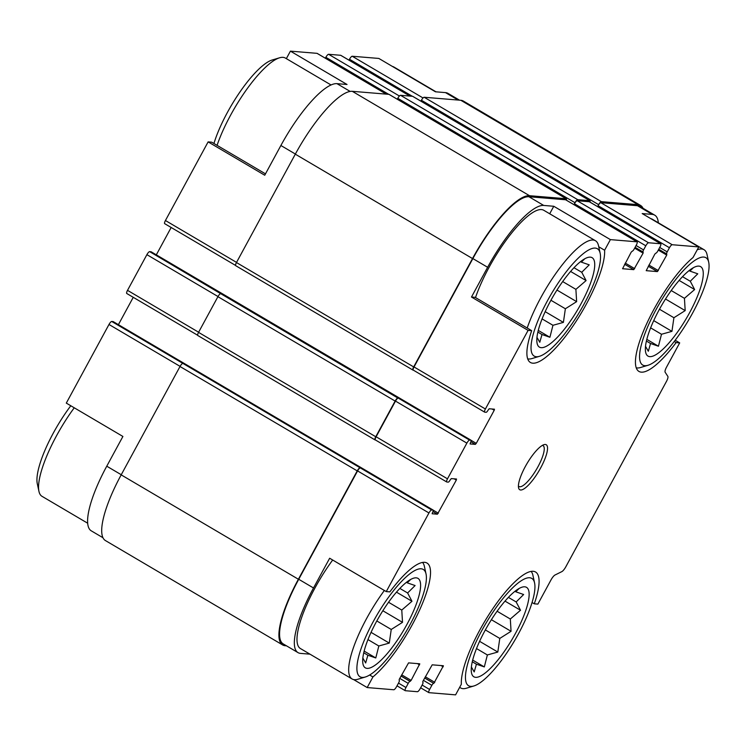 <?xml version="1.0" encoding="UTF-8"?>
<svg xmlns="http://www.w3.org/2000/svg" width="746" height="746" viewBox="0 0 746 746"><rect width="100%" height="100%" fill="white"/><g stroke="black" fill="none" stroke-linecap="round" stroke-linejoin="round"><path stroke-width="1.12" d="M524.764 586.813A51.903 13.96 120.5 0 0 522.125 587.149A51.903 13.96 120.5 0 0 488.164 624.989A51.903 13.96 120.5 0 0 471.537 673.032A51.903 13.96 120.5 0 0 510.161 642.567A51.903 13.96 120.5 0 0 524.764 586.813M519.263 588.389L515.738 591.774L523.645 594.515L516.157 601.947L520.512 610.247L510.32 619.021L511.057 631.303L499.783 638.427L497.815 652.051L487.371 654.96L484.322 666.924L476.414 664.192L474.204 671.941L471.388 666.999M698.89 266.117A51.903 13.96 120.5 0 0 696.251 266.453A51.903 13.96 120.5 0 0 662.289 304.284A51.903 13.96 120.5 0 0 645.663 352.336A51.903 13.96 120.5 0 0 684.287 321.871A51.903 13.96 120.5 0 0 698.89 266.117M693.388 267.693L689.863 271.078L697.771 273.819L690.283 281.251L694.638 289.551L684.436 298.325L685.182 310.606L673.908 317.731L671.941 331.355L661.497 334.264L658.448 346.228L650.54 343.496L648.33 351.245L645.514 346.303M590.347 257.146A51.903 13.96 120.5 0 0 587.708 257.491A51.903 13.96 120.5 0 0 553.746 295.323A51.903 13.96 120.5 0 0 537.12 343.374A51.903 13.96 120.5 0 0 575.744 312.91A51.903 13.96 120.5 0 0 590.347 257.146M584.836 258.731L581.32 262.116L589.228 264.849L581.74 272.281L586.095 280.58L575.893 289.355L576.639 301.645L565.365 308.76L563.398 322.393L552.954 325.293L549.905 337.267L541.997 334.525L539.787 342.283L536.971 337.341M416.221 577.842A51.903 13.96 120.5 0 0 413.582 578.187A51.903 13.96 120.5 0 0 379.621 616.019A51.903 13.96 120.5 0 0 362.994 664.071A51.903 13.96 120.5 0 0 401.618 633.606A51.903 13.96 120.5 0 0 416.221 577.842M410.72 579.428L407.195 582.812L415.102 585.545L407.614 592.977L411.969 601.276L401.777 610.06L402.514 622.341L391.24 629.456L389.272 643.089L378.828 645.989L375.779 657.963L367.871 655.221L365.661 662.98L362.845 658.037M532.066 602.507L534.285 603.812L537.875 604.111L551.024 579.884A5.931 1.595 -59.5 0 1 555.033 574.998L561.841 571.622A5.931 1.595 -59.5 0 0 565.85 566.736L666.43 381.476A5.931 1.595 -59.5 0 0 667.847 376.376L665.134 372.217A5.931 1.595 -59.5 0 1 666.551 367.116L679.699 342.89L675.195 340.241M534.285 603.812A69.695 18.743 120.5 0 0 535.563 572.014A69.695 18.743 120.5 0 0 491.055 611.328A69.695 18.743 120.5 0 0 461.345 684.241L455.582 694.862L428.969 692.661A3.562 0.96 -59.5 0 1 428.847 692.624A3.562 0.96 -59.5 0 1 429.603 689.472L431.85 685.332A2.369 0.634 -59.5 0 1 433.678 683.327L424.707 677.946M369.662 675.009L372.935 676.939L367.172 687.56L353.604 679.569M372.935 676.939A69.695 18.743 120.5 0 0 418.114 613.231A69.695 18.743 120.5 0 0 427.02 563.053A69.695 18.743 120.5 0 0 389.86 591.876L386.26 591.587L329.657 558.241L313.506 587.979L298.736 579.278L357.576 470.913A3.562 0.96 -59.5 0 1 360.309 467.901L111.723 321.47L113.122 321.582A2.369 0.634 -59.5 0 1 113.206 321.61A2.369 0.634 -59.5 0 1 113.261 321.666M180.084 366.37L108.991 324.482L66.301 403.11L122.904 436.457L106.762 466.194A72.959 19.62 -59.5 0 0 91.264 530.835L102.967 537.735M458.137 100.057L445.502 92.616L435.44 91.786L378.828 58.44L352.215 56.248A3.562 0.96 -59.5 0 0 349.482 59.26L348.988 60.165M658.326 222.784A72.959 19.62 -59.5 0 0 654.736 215.165A72.959 19.62 -59.5 0 0 652.256 214.4L642.185 213.57L698.797 246.917L693.025 257.538A69.695 18.743 120.5 0 0 647.854 321.246A69.695 18.743 120.5 0 0 638.94 371.424A69.695 18.743 120.5 0 0 676.109 342.6L679.699 342.89M674.235 341.491L676.109 342.6M598.749 246.777L604.614 250.236L610.387 239.615L553.774 206.269L543.713 205.439L528.942 196.739L565.617 199.769A3.562 0.96 -59.5 0 1 565.738 199.807A3.562 0.96 -59.5 0 1 565.832 199.891M549.699 213.776L553.774 206.269M475.081 297.318L531.684 330.665L528.093 330.375L471.481 297.029L475.081 297.318M286.343 58.645L290.418 51.138L347.03 84.484L336.959 83.655A72.959 19.62 -59.5 0 0 280.888 145.498L264.737 175.235L208.125 141.889L211.715 142.188L265.483 173.865M445.502 92.616A72.959 19.62 -59.5 0 1 447.992 93.381L459.527 100.178M164.801 223.707A3.562 0.96 -59.5 0 1 164.679 223.669A3.562 0.96 -59.5 0 1 165.435 220.518L208.125 141.889M290.418 51.138L317.031 53.339A3.562 0.96 -59.5 0 1 317.153 53.376A3.562 0.96 -59.5 0 1 317.236 53.46M108.991 324.482A3.562 0.96 -59.5 0 1 111.723 321.47M118.4 324.669L133.245 297.318M126.885 293.532A3.562 0.96 -59.5 0 1 126.764 293.495A3.562 0.96 -59.5 0 1 127.519 290.343L146.897 254.656A3.562 0.96 -59.5 0 1 149.638 251.635L151.037 251.756A2.369 0.634 -59.5 0 1 151.121 251.775A2.369 0.634 -59.5 0 1 151.177 251.84M156.315 254.843L171.16 227.493M325.359 58.207L325.843 57.311A3.562 0.96 -59.5 0 1 328.585 54.29L340.661 55.288A3.562 0.96 -59.5 0 1 340.782 55.325A3.562 0.96 -59.5 0 1 340.875 55.418M610.387 239.615L636.991 241.816A3.562 0.96 -59.5 0 1 637.112 241.853A3.562 0.96 -59.5 0 1 636.357 245.005L634.109 249.145A2.369 0.634 -59.5 0 1 632.291 251.15L631.2 252.148L622.565 268.728L633.774 269.651L643.108 253.127L643.145 252.055A2.369 0.634 -59.5 0 1 643.061 252.027A2.369 0.634 -59.5 0 1 643.565 249.919L645.812 245.788A3.562 0.96 -59.5 0 1 648.554 242.767L660.63 243.765A3.562 0.96 -59.5 0 1 660.751 243.802A3.562 0.96 -59.5 0 1 659.996 246.954L657.748 251.094A2.369 0.634 -59.5 0 1 655.92 253.108L654.839 254.097L646.204 270.677L657.403 271.6L666.737 255.076L666.775 254.004A2.369 0.634 -59.5 0 1 666.7 253.976A2.369 0.634 -59.5 0 1 667.204 251.878L669.451 247.737L598.068 205.691L598.637 204.656A3.562 0.96 -59.5 0 1 601.369 201.644L638.044 204.674A74.143 19.937 -59.5 0 1 640.572 205.439A74.143 19.937 -59.5 0 1 643.033 208.265M598.068 205.691A3.562 0.96 -59.5 0 1 600.81 202.679L637.485 205.709A72.959 19.62 -59.5 0 1 639.965 206.465L654.736 215.165M309.982 654.167L300.498 653.384A72.959 19.62 -59.5 0 1 298.008 652.619L283.247 643.919A72.959 19.62 -59.5 0 1 298.736 579.278M286.473 645.822L285.168 645.719A74.143 19.937 -59.5 0 1 282.641 644.945A74.143 19.937 -59.5 0 1 298.391 579.25L357.222 470.885A3.562 0.96 -59.5 0 1 359.964 467.873M375.406 439.963L375.126 439.935A3.562 0.96 -59.5 0 1 375.005 439.898A3.562 0.96 -59.5 0 1 375.76 436.746L395.138 401.059A3.562 0.96 -59.5 0 1 397.879 398.038L398.224 398.075A3.562 0.96 -59.5 0 0 395.492 401.087L376.115 436.774A3.562 0.96 -59.5 0 0 375.359 439.935A3.562 0.96 -59.5 0 0 375.48 439.972M413.321 370.137L413.042 370.109A3.562 0.96 -59.5 0 1 412.92 370.072A3.562 0.96 -59.5 0 1 413.676 366.92L472.516 258.554A74.143 19.937 -59.5 0 1 529.501 195.704L566.177 198.734A3.562 0.96 -59.5 0 1 566.298 198.772A3.562 0.96 -59.5 0 1 566.317 200.142M413.387 370.137A3.562 0.96 -59.5 0 1 413.265 370.1A3.562 0.96 -59.5 0 1 414.03 366.948L472.861 258.582A72.959 19.62 -59.5 0 1 528.942 196.739M367.172 687.56L393.785 689.752A3.562 0.96 -59.5 0 0 396.518 686.74L398.765 682.599A2.369 0.634 -59.5 0 0 399.269 680.501A2.369 0.634 -59.5 0 0 399.185 680.473L399.222 679.401L408.566 662.877L419.765 663.8L411.13 680.38L410.039 681.368A2.369 0.634 -59.5 0 0 408.221 683.383L405.973 687.523A3.562 0.96 -59.5 0 0 405.218 690.675A3.562 0.96 -59.5 0 0 405.339 690.712L417.415 691.71A3.562 0.96 -59.5 0 0 420.157 688.689L422.395 684.558A2.369 0.634 -59.5 0 0 422.907 682.45A2.369 0.634 -59.5 0 0 422.823 682.422L422.861 681.35L432.195 664.826L443.404 665.749L433.855 683.336M386.26 591.587L428.95 512.959A3.562 0.96 -59.5 0 1 431.692 509.947L433.09 510.059A2.369 0.634 -59.5 0 1 433.174 510.087A2.369 0.634 -59.5 0 1 432.661 512.185L432.13 513.752L437.426 514.199L432.969 511.579M528.093 330.375L485.404 408.995A3.562 0.96 -59.5 0 0 484.648 412.146A3.562 0.96 -59.5 0 0 484.769 412.184L486.168 412.296A2.369 0.634 -59.5 0 0 487.996 410.291L489.19 408.761L494.477 409.209L494.225 410.263L476.256 443.366L475.342 444.374L470.092 443.935L470.577 442.359A2.369 0.634 -59.5 0 0 471.08 440.252A2.369 0.634 -59.5 0 0 471.006 440.233L469.607 440.112A3.562 0.96 -59.5 0 0 466.865 443.133L447.488 478.82A3.562 0.96 -59.5 0 0 446.733 481.972A3.562 0.96 -59.5 0 0 446.854 482.009L448.253 482.13A2.369 0.634 -59.5 0 0 450.08 480.116L451.274 478.596L456.524 479.025L456.31 480.088L437.426 514.199M197.914 335.551A3.562 0.96 -59.5 0 1 197.793 335.514A3.562 0.96 -59.5 0 1 198.548 332.362L217.925 296.675A3.562 0.96 -59.5 0 1 220.667 293.654L149.638 251.635M645.812 245.788L574.439 203.742L574.998 202.707A3.562 0.96 -59.5 0 1 577.73 199.686L589.816 200.683A3.562 0.96 -59.5 0 1 589.937 200.721A3.562 0.96 -59.5 0 1 589.946 202.101M397.301 99.218L397.786 98.323A3.562 0.96 -59.5 0 1 400.518 95.302L412.603 96.299A3.562 0.96 -59.5 0 1 412.725 96.337A3.562 0.96 -59.5 0 1 412.818 96.421M420.93 101.176L421.425 100.272A3.562 0.96 -59.5 0 1 424.157 97.25L460.832 100.281A74.143 19.937 -59.5 0 1 463.359 101.055L640.572 205.439M282.641 644.945L105.428 540.561A74.143 19.937 -59.5 0 1 121.178 474.866L180.01 366.5A3.562 0.96 -59.5 0 1 182.751 363.479M235.829 265.725A3.562 0.96 -59.5 0 1 235.708 265.688A3.562 0.96 -59.5 0 1 236.463 262.536L295.304 154.17A74.143 19.937 -59.5 0 1 352.289 91.32L388.964 94.35A3.562 0.96 -59.5 0 1 389.086 94.388A3.562 0.96 -59.5 0 1 389.179 94.472M574.439 203.742A3.562 0.96 -59.5 0 1 577.171 200.721L589.256 201.718A3.562 0.96 -59.5 0 1 589.377 201.756A3.562 0.96 -59.5 0 1 589.461 201.849M669.451 247.737A3.562 0.96 -59.5 0 1 672.183 244.725L698.797 246.917M298.008 652.619A72.959 19.62 -59.5 0 1 313.506 587.979M543.713 205.439A72.959 19.62 -59.5 0 0 487.632 267.282L471.481 297.029M545.345 444.476A26.101 7.022 120.5 0 0 544.011 444.653A26.101 7.022 120.5 0 0 526.937 463.676A26.101 7.022 120.5 0 0 518.573 487.837A26.101 7.022 120.5 0 0 537.997 472.516A26.101 7.022 120.5 0 0 545.345 444.476M531.684 330.665A69.695 18.743 120.5 0 0 530.397 362.463A69.695 18.743 120.5 0 0 574.914 323.158A69.695 18.743 120.5 0 0 604.614 250.236M708.7 262.219A62.282 16.748 120.5 0 0 703.804 257.062A62.282 16.748 120.5 0 0 653.72 314.029A62.282 16.748 120.5 0 0 647.994 365.279A62.282 16.748 120.5 0 0 688.745 319.875A62.282 16.748 120.5 0 0 708.7 262.219L707.049 254.638A68.212 18.342 120.5 0 0 704.019 249.696L652.33 219.249A68.212 18.342 120.5 0 0 650.829 218.671M384.367 590.468A68.212 18.342 120.5 0 0 352.103 678.981L300.414 648.535A68.212 18.342 -59.5 0 1 332.679 560.022M475.51 297.579A68.212 18.342 -59.5 0 1 507.802 237.983A68.212 18.342 -59.5 0 1 541.465 209.579A68.212 18.342 -59.5 0 1 543.787 210.288L595.476 240.734A68.212 18.342 120.5 0 0 593.145 240.025A68.212 18.342 120.5 0 0 559.491 268.429A68.212 18.342 120.5 0 0 527.198 328.026M331.038 84.969L285.354 58.057A68.212 18.342 120.5 0 0 283.023 57.349A68.212 18.342 120.5 0 0 279.564 57.796L272.131 60.025A62.282 16.748 120.5 0 0 213.934 143.493M279.564 57.796A68.212 18.342 120.5 0 0 217.077 145.349M436.018 91.833L393.897 67.019A68.212 18.342 120.5 0 0 392.396 66.431M527.702 358.863A68.212 18.342 120.5 0 0 532.019 358.546L539.451 356.308A62.282 16.748 120.5 0 0 580.202 310.905A62.282 16.748 120.5 0 0 600.157 253.248A62.282 16.748 120.5 0 0 595.261 248.092A62.282 16.748 120.5 0 0 545.177 305.067A62.282 16.748 120.5 0 0 539.451 356.308M600.157 253.248L598.506 245.667A68.212 18.342 120.5 0 0 595.476 240.734M704.019 249.696A68.212 18.342 120.5 0 0 701.688 248.987A68.212 18.342 120.5 0 0 697.249 249.77M636.245 367.825A68.212 18.342 120.5 0 0 640.562 367.508L647.994 365.279M70.805 405.759A62.282 16.748 120.5 0 0 37.3 483.781L38.951 491.362A68.212 18.342 120.5 0 0 41.981 496.304L87.674 523.216M74.246 407.792A68.212 18.342 120.5 0 0 38.951 491.362M352.103 678.981A68.212 18.342 120.5 0 0 357.894 679.242L365.326 677.004A62.282 16.748 120.5 0 0 406.085 631.601A62.282 16.748 120.5 0 0 426.031 573.944A62.282 16.748 120.5 0 0 421.136 568.797A62.282 16.748 120.5 0 0 371.051 625.763A62.282 16.748 120.5 0 0 365.326 677.004M426.031 573.944L424.381 566.363A68.212 18.342 120.5 0 0 422.572 562.437M459.723 687.243A68.212 18.342 120.5 0 0 460.646 687.943A68.212 18.342 120.5 0 0 466.436 688.204L473.869 685.975A62.282 16.748 120.5 0 0 514.628 640.572A62.282 16.748 120.5 0 0 534.574 582.915A62.282 16.748 120.5 0 0 529.679 577.758A62.282 16.748 120.5 0 0 479.603 634.725A62.282 16.748 120.5 0 0 473.869 685.975M534.574 582.915L532.924 575.334A68.212 18.342 120.5 0 0 531.115 571.399M518.423 486.019A23.723 6.378 120.5 0 0 518.974 486.523A23.723 6.378 120.5 0 0 536.514 469.318A23.723 6.378 120.5 0 0 543.06 445.632A23.723 6.378 120.5 0 0 542.351 445.399M406.411 582.346L407.195 582.812M399.856 588.417L407.614 592.977M396.471 592.147L411.969 601.276M388.554 602.264L401.777 610.06M382.847 610.75L402.514 622.341M376.814 620.961L391.24 629.456M371.051 632.356L389.272 643.089M367.965 639.592L378.828 645.989M364.151 651.109L375.779 657.963M363.74 652.787L367.871 655.221M580.528 261.65L581.32 262.116M573.982 267.721L581.74 272.281M570.597 271.451L586.095 280.58M562.68 281.568L575.893 289.355M556.964 290.054L576.639 301.645M550.93 300.265L565.365 308.76M545.177 311.66L563.398 322.393M542.081 318.896L552.954 325.293M538.276 330.413L549.905 337.267M537.866 332.091L541.997 334.525M689.08 270.611L689.863 271.078M682.525 276.682L690.283 281.251M679.14 280.421L694.638 289.551M671.223 290.539L684.436 298.325M665.507 299.015L685.182 310.606M659.473 309.226L673.908 317.731M653.72 320.621L671.941 331.355M650.624 327.858L661.497 334.264M646.819 339.374L658.448 346.228M646.409 341.062L650.54 343.496M514.954 591.317L515.738 591.774M508.399 597.378L516.157 601.947M505.014 601.117L520.512 610.247M497.097 611.235L510.32 619.021M491.39 619.712L511.057 631.303M485.357 629.922L499.783 638.427M479.594 641.327L497.815 652.051M476.507 648.554L487.371 654.96M472.694 660.079L484.322 666.924M472.283 661.758L476.414 664.192M423.047 97.968L352.215 56.248M121.253 474.726L106.762 466.194M236.538 262.396L165.435 220.518M295.369 154.03L280.888 145.498M350.154 91.422L336.959 83.655M386.269 94.127L317.031 53.339M412.324 96.281L349.482 59.26M429.603 689.472L422.124 685.061M431.85 685.332L423.402 680.352M433.678 683.327L424.67 678.021M434.759 682.329L425.341 676.781M443.189 666.812L441.054 665.553M405.973 687.523L398.485 683.112M408.221 683.383L399.763 678.403M410.039 681.368L401.031 676.062M410.216 681.387L401.068 675.997M411.13 680.38L401.702 674.832M419.55 664.863L417.424 663.604M431.692 509.947L360.309 467.901M433.09 510.059L113.122 321.582M438.34 513.192L433.258 510.208M456.31 480.088L454.174 478.839M198.623 332.231L127.519 290.343M218 296.535L146.897 254.656M397.879 398.038L220.667 293.654M469.607 440.112L398.224 398.075M471.006 440.233L151.037 251.756M475.342 444.374L470.885 441.744M476.256 443.366L471.174 440.373M494.225 410.263L492.09 409.004M633.774 269.651L624.626 264.261M634.678 268.644L625.26 263.096M643.108 253.127L634.65 248.148M643.005 251.971L635.107 247.318M643.565 249.919L636.086 245.518M574.998 202.707L397.786 98.323M388.685 94.322L325.843 57.311M399.408 96.01L328.585 54.29M409.908 96.075L340.661 55.288M657.403 271.6L648.255 266.219M658.317 270.602L648.889 265.044M666.737 255.076L658.289 250.096M666.635 253.92L658.737 249.267M667.204 251.878L659.716 247.467M598.637 204.656L421.425 100.272M601.369 201.644L424.157 97.25M638.044 204.674L460.832 100.281M298.391 579.25L121.178 474.866M357.222 470.885L180.01 366.5M375.76 436.746L198.548 332.362M395.138 401.059L217.925 296.675M413.676 366.92L236.463 262.536M472.516 258.554L295.304 154.17M529.501 195.704L352.289 91.32M566.177 198.734L388.964 94.35M577.73 199.686L400.518 95.302M589.816 200.683L412.603 96.299M672.183 244.725L600.81 202.679M652.256 214.4L637.485 205.709M428.95 512.959L357.576 470.913M447.488 478.82L376.115 436.774M466.865 443.133L395.492 401.087M485.404 408.995L414.03 366.948M487.632 267.282L472.861 258.582M636.991 241.816L565.617 199.769M648.554 242.767L577.171 200.721M660.63 243.765L589.256 201.718M433.174 510.087L113.206 321.61M197.634 335.243L126.764 293.495M471.08 440.252L151.121 251.775M235.549 265.417L164.679 223.669M386.335 94.127L317.153 53.376M643.061 252.027L635.098 247.336M409.974 96.085L340.782 55.325M666.7 253.976L658.727 249.285M375.005 439.898L197.793 335.514M412.92 370.072L235.708 265.688M566.298 198.772L389.086 94.388M589.937 200.721L412.725 96.337M428.847 692.624L420.641 687.793M405.218 690.675L397.012 685.835M446.733 481.972L375.359 439.935M484.648 412.146L413.265 370.1M637.112 241.853L565.738 199.807M660.751 243.802L589.377 201.756M459.657 687.355L460.646 687.943"/></g></svg>
